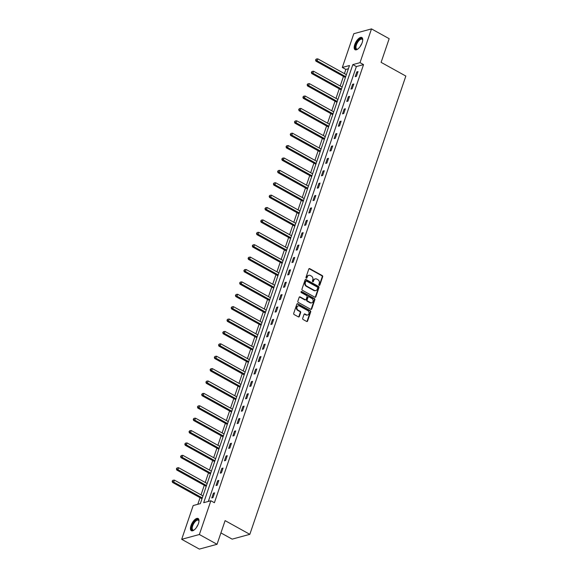 <?xml version="1.0" encoding="UTF-8"?>
<svg xmlns="http://www.w3.org/2000/svg" width="578" height="578" viewBox="0 0 578 578"><rect width="100%" height="100%" fill="white"/><g stroke="black" fill="none" stroke-linecap="round" stroke-linejoin="round"><path stroke-width="0.87" d="M319.179 285.301A0.614 0.513 74.8 0 0 319.851 285.019L322.676 276.739A0.881 0.73 74.8 0 0 322.242 275.576L309.757 268.654A0.881 0.73 74.8 0 0 308.796 269.052L305.979 277.332A0.614 0.513 74.8 0 0 306.947 277.874L307.315 276.797A2.811 2.341 74.8 0 1 308.796 275.316A2.811 2.341 74.8 0 1 310.386 275.533L311.426 276.111A2.811 2.341 74.8 0 1 312.792 279.839L312.431 280.908A0.614 0.513 74.8 0 0 313.399 281.45L313.767 280.373A2.811 2.341 74.8 0 1 315.248 278.892A2.811 2.341 74.8 0 1 316.838 279.109L317.878 279.687A2.811 2.341 74.8 0 1 319.244 283.415L318.883 284.484A0.614 0.513 74.8 0 0 319.179 285.301M319.273 285.337A0.614 0.513 74.8 0 0 319.374 285.149L322.192 276.869A0.881 0.73 74.8 0 0 321.765 275.706L309.281 268.784A0.881 0.73 74.8 0 0 309.035 268.705M306.369 278.184A0.614 0.513 74.8 0 0 306.47 278.004L307.315 276.797M312.821 281.761A0.614 0.513 74.8 0 0 312.922 281.58L313.767 280.373M190.993 525.612A6.979 3.006 119 0 1 198.109 518.488A6.979 3.006 119 0 1 198.449 523.581A6.979 3.006 119 0 1 191.34 530.705A6.979 3.006 119 0 1 190.993 525.612M354.733 44.629A6.979 3.006 119 0 1 361.842 37.505A6.979 3.006 119 0 1 362.189 42.599A6.979 3.006 119 0 1 355.08 49.722A6.979 3.006 119 0 1 354.733 44.629M302.691 318.348A0.881 0.73 74.8 0 0 303.125 319.511L306.629 321.455A0.881 0.73 74.8 0 0 307.583 321.057L310.718 311.86A0.881 0.73 74.8 0 0 310.285 310.697L297.8 303.775A0.881 0.73 74.8 0 0 296.839 304.173L293.711 313.37A0.881 0.73 74.8 0 0 294.137 314.533L298.371 316.881A0.881 0.73 74.8 0 0 299.332 316.484L300.668 312.546A0.881 0.73 74.8 0 0 300.242 311.383L298.14 310.22A2.348 1.958 74.8 0 1 296.868 307.864A2.348 1.958 74.8 0 1 298.234 305.87A2.348 1.958 74.8 0 1 299.563 306.051L307.785 310.603A2.348 1.958 74.8 0 1 309.057 312.965A2.348 1.958 74.8 0 1 307.691 314.959A2.348 1.958 74.8 0 1 306.362 314.779L304.996 314.013A0.881 0.73 74.8 0 0 304.035 314.41L302.691 318.348M371.495 28.9L389.167 38.69L381.104 62.359L405.843 76.065L249.833 534.332L225.102 520.626L217.039 544.295L199.374 534.505L181.687 539.31L193.182 505.555L200.349 503.604L349.488 65.509L342.321 67.46L353.808 33.705L371.495 28.9L360.007 62.655L352.833 64.606L203.694 502.694L210.862 500.75L199.374 534.505M210.862 500.75L214.402 502.708L363.54 64.613L360.007 62.655M314.88 297.208A0.881 0.73 74.8 0 0 315.841 296.81L318.969 287.613A0.881 0.73 74.8 0 0 318.543 286.45L306.058 279.528A0.881 0.73 74.8 0 0 305.097 279.925L301.962 289.123A0.881 0.73 74.8 0 0 302.395 290.286L314.88 297.208M314.844 299.736L311.715 308.934A0.881 0.73 74.8 0 1 310.754 309.331L298.262 302.41A0.881 0.73 74.8 0 1 297.836 301.246L299.18 297.309A0.881 0.73 74.8 0 1 300.134 296.919L305.198 299.722A0.881 0.73 74.8 0 0 306.159 299.325L307.048 296.716A0.881 0.73 74.8 0 0 306.622 295.553L301.348 292.627A0.614 0.513 74.8 0 1 301.723 291.536L314.418 298.573A0.881 0.73 74.8 0 1 314.844 299.736L314.367 299.866L311.231 309.064L311.715 308.934M220.919 532.916L232.154 539.137L249.833 534.332M363.54 64.613L356.366 66.564L208.326 501.437M356.821 71.918L355.203 76.679L356.395 76.354L358.02 71.593L356.821 71.918L357.739 72.423M352.602 84.309L350.983 89.07L352.175 88.745L353.801 83.983L352.602 84.309L353.519 84.807M348.389 96.692L346.764 101.461L347.963 101.136L349.582 96.367L348.389 96.692L349.3 97.198M344.17 109.083L342.544 113.852L343.744 113.526L345.362 108.758L344.17 109.083L345.08 109.589M339.951 121.474L338.332 126.242L339.524 125.917L341.143 121.149L339.951 121.474L340.861 121.98M335.731 133.865L334.113 138.633L335.305 138.308L336.931 133.54L335.731 133.865L336.649 134.371M331.519 146.256L329.894 151.017L331.086 150.692L332.711 145.931L331.519 146.256L332.429 146.761M327.3 158.647L325.674 163.408L326.873 163.083L328.492 158.321L327.3 158.647L328.21 159.152M323.08 171.037L321.455 175.799L322.654 175.474L324.272 170.712L323.08 171.037L323.991 171.543M318.861 183.421L317.243 188.19L318.435 187.864L320.06 183.103L318.861 183.421L319.771 183.927M314.642 195.812L313.023 200.58L314.215 200.255L315.841 195.487L314.642 195.812L315.559 196.318M310.429 208.203L308.804 212.971L309.996 212.646L311.621 207.878L310.429 208.203L311.34 208.709M306.21 220.594L304.584 225.362L305.784 225.037L307.402 220.269L306.21 220.594L307.12 221.099M301.991 232.985L300.365 237.746L301.564 237.428L303.183 232.659L301.991 232.985L302.901 233.49M297.771 245.375L296.153 250.137L297.345 249.812L298.971 245.05L297.771 245.375L298.681 245.881M293.552 257.766L291.933 262.528L293.125 262.202L294.751 257.441L293.552 257.766L294.469 258.272M289.34 270.157L287.714 274.918L288.906 274.593L290.532 269.832L289.34 270.157L290.25 270.656M285.12 282.541L283.495 287.309L284.694 286.984L286.312 282.216L285.12 282.541L286.031 283.047M280.901 294.932L279.282 299.7L280.474 299.375L282.093 294.607L280.901 294.932L281.811 295.437M276.681 307.323L275.063 312.091L276.255 311.766L277.881 306.997L276.681 307.323L277.599 307.828M272.462 319.713L270.844 324.482L272.036 324.157L273.661 319.388L272.462 319.713L273.38 320.219M268.25 332.104L266.624 336.866L267.824 336.541L269.442 331.779L268.25 332.104L269.16 332.61M264.03 344.495L262.405 349.257L263.604 348.931L265.223 344.17L264.03 344.495L264.941 345.001M259.811 356.886L258.193 361.647L259.385 361.322L261.01 356.561L259.811 356.886L260.721 357.392M255.592 369.27L253.973 374.038L255.165 373.713L256.791 368.952L255.592 369.27L256.509 369.776M251.379 381.661L249.754 386.429L250.946 386.104L252.572 381.335L251.379 381.661L252.29 382.166M247.16 394.051L245.534 398.82L246.734 398.495L248.352 393.726L247.16 394.051L248.07 394.557M242.941 406.442L241.315 411.211L242.514 410.886L244.133 406.117L242.941 406.442L243.851 406.948M238.721 418.833L237.103 423.595L238.295 423.277L239.921 418.508L238.721 418.833L239.632 419.339M234.502 431.224L232.883 435.985L234.076 435.66L235.701 430.899L234.502 431.224L235.419 431.73M230.29 443.615L228.664 448.376L229.856 448.051L231.482 443.29L230.29 443.615L231.2 444.121M226.07 456.006L224.445 460.767L225.644 460.442L227.262 455.681L226.07 456.006L226.981 456.512M221.851 468.39L220.225 473.158L221.425 472.833L223.043 468.064L221.851 468.39L222.761 468.895M217.631 480.78L216.013 485.549L217.205 485.224L218.831 480.455L217.631 480.78L218.549 481.286M213.412 493.171L211.794 497.94L212.986 497.615L214.611 492.846L213.412 493.171L214.33 493.677M348.397 68.724L345.854 69.418L344.43 73.608M343.469 76.419L340.211 85.999M339.25 88.81L335.991 98.383M335.03 101.201L331.772 110.774M330.818 113.591L327.553 123.165M326.599 125.982L323.34 135.555M322.38 138.373L319.121 147.946M318.16 150.764L314.902 160.337M313.941 163.148L310.682 172.728M309.729 175.539L306.47 185.112M305.509 187.929L302.251 197.503M301.29 200.32L298.031 209.893M297.07 212.711L293.812 222.284M292.851 225.102L289.592 234.675M288.639 237.493L285.38 247.066M284.419 249.884L281.161 259.457M280.2 262.267L276.941 271.848M275.981 274.658L272.722 284.231M271.768 287.049L268.503 296.622M267.549 299.44L264.291 309.013M263.33 311.831L260.071 321.404M259.11 324.222L255.852 333.795M254.891 336.613L251.632 346.186M250.679 348.996L247.413 358.577M246.459 361.387L243.201 370.96M242.24 373.778L238.981 383.351M238.02 386.169L234.762 395.742M233.801 398.56L230.543 408.133M229.589 410.951L226.33 420.524M225.369 423.342L222.111 432.915M221.15 435.733L217.892 445.306M216.931 448.116L213.672 457.697M212.711 460.507L209.453 470.08M208.499 472.898L205.241 482.471M204.28 485.289L201.021 494.862M200.06 497.68L197.806 504.298M217.039 544.295L199.359 549.1L181.687 539.31M345.854 69.418L342.321 67.46M356.366 66.564L352.833 64.606M315.017 278.972A2.811 2.341 74.8 0 0 314.772 279.022A2.811 2.341 74.8 0 0 313.29 280.503M308.565 275.395A2.811 2.341 74.8 0 0 308.32 275.446A2.811 2.341 74.8 0 0 306.839 276.927M315.126 297.294A0.881 0.73 74.8 0 0 315.364 296.94L318.492 287.743A0.881 0.73 74.8 0 0 318.066 286.58L305.574 279.658A0.881 0.73 74.8 0 0 305.336 279.579M317.705 287.931A0.614 0.513 74.8 0 0 317.409 287.121L306.448 281.045A0.614 0.513 74.8 0 0 305.776 281.32L305.394 282.454A2.811 2.341 74.8 0 0 306.759 286.175L314.251 290.329A2.811 2.341 74.8 0 0 315.841 290.546A2.811 2.341 74.8 0 0 317.322 289.065L317.705 287.931M306.102 280.995L305.625 281.125A0.614 0.513 74.8 0 0 305.3 281.45L305.776 281.32M315.595 290.597A2.811 2.341 74.8 0 1 315.364 290.676A2.811 2.341 74.8 0 1 313.775 290.459L306.282 286.305A2.811 2.341 74.8 0 1 304.909 282.584L305.3 281.45M305.444 299.801A0.881 0.73 74.8 0 1 304.722 299.852L299.657 297.049A0.881 0.73 74.8 0 0 299.418 296.962M314.367 299.866A0.881 0.73 74.8 0 0 313.941 298.703L301.239 291.666A0.614 0.513 74.8 0 0 301.152 291.63M310.458 302.634A2.348 1.958 74.8 0 0 311.78 302.814A2.348 1.958 74.8 0 0 313.153 300.82A2.348 1.958 74.8 0 0 311.874 298.465L308.977 296.861A0.881 0.73 74.8 0 0 308.023 297.251L307.135 299.866A0.881 0.73 74.8 0 0 307.561 301.03L310.458 302.634L309.981 302.764A2.348 1.958 74.8 0 0 311.304 302.944A2.348 1.958 74.8 0 0 311.535 302.865M308.262 296.904A0.881 0.73 74.8 0 0 307.539 297.381L308.023 297.251M309.981 302.764L307.084 301.16A0.881 0.73 74.8 0 1 306.651 299.996L307.539 297.381M307.445 315.003A2.348 1.958 74.8 0 1 307.214 315.089A2.348 1.958 74.8 0 1 305.885 314.909L304.512 314.143A0.881 0.73 74.8 0 0 304.274 314.064M298.002 305.95A2.348 1.958 74.8 0 0 297.757 305.993A2.348 1.958 74.8 0 0 296.391 307.995A2.348 1.958 74.8 0 0 297.663 310.35L298.14 310.22M298.616 316.961A0.881 0.73 74.8 0 0 298.855 316.614L300.192 312.676A0.881 0.73 74.8 0 0 299.765 311.513L297.663 310.35M306.867 321.534A0.881 0.73 74.8 0 0 307.106 321.187L310.241 311.99A0.881 0.73 74.8 0 0 309.808 310.827L297.323 303.905A0.881 0.73 74.8 0 0 297.078 303.826M346.366 74.678L317.792 58.848L317.12 60.835L315.92 61.152L345.406 77.495M316.043 59.823L316.311 59.028L315.566 59.953L345.695 76.664M316.311 59.028L317.792 58.848M315.92 61.152L315.566 59.953M357.833 49.036A6.04 2.601 119 0 1 357.536 49.173A6.04 2.601 119 0 1 355.398 46.406A6.04 2.601 119 0 1 358.996 39.723A6.04 2.601 119 0 1 362.688 39.882A6.04 2.601 119 0 1 362.724 40.2M362.717 40.142A5.592 2.406 -61 0 0 362.095 39.232A5.592 2.406 -61 0 0 359.35 40.229A5.592 2.406 -61 0 0 356.294 45.25A5.592 2.406 -61 0 0 356.669 49.014A5.592 2.406 -61 0 0 357.775 49.058M362.175 37.765A6.936 2.984 -61 0 0 358.989 39.102A6.936 2.984 -61 0 0 355.275 45.084A6.936 2.984 -61 0 0 355.47 49.86M194.092 530.019A6.04 2.601 119 0 1 193.796 530.156A6.04 2.601 119 0 1 192.062 525.785A6.04 2.601 119 0 1 195.935 520.142A6.04 2.601 119 0 1 198.948 520.865A6.04 2.601 119 0 1 198.984 521.183M198.976 521.125A5.592 2.406 -61 0 0 198.355 520.214A5.592 2.406 -61 0 0 192.655 525.915A5.592 2.406 -61 0 0 192.929 529.997A5.592 2.406 -61 0 0 194.035 530.048M198.435 518.748A6.936 2.984 -61 0 0 191.585 525.915A6.936 2.984 -61 0 0 191.73 530.842M342.147 87.068L313.572 71.239L312.9 73.218L311.701 73.543L341.193 89.886M311.824 72.214L312.098 71.419L311.347 72.344L341.475 89.055M312.098 71.419L313.572 71.239M311.701 73.543L311.347 72.344M337.935 99.459L309.36 83.622L308.681 85.609L307.489 85.934L336.974 102.277M307.604 84.605L307.879 83.81L307.128 84.735L337.256 101.446M307.879 83.81L309.36 83.622M307.489 85.934L307.128 84.735M333.716 111.85L305.141 96.013L304.462 98L303.269 98.325L332.755 114.668M303.392 96.996L303.66 96.201L302.908 97.126L333.036 113.837M303.66 96.201L305.141 96.013M303.269 98.325L302.908 97.126M329.496 124.241L300.921 108.404L300.242 110.391L299.05 110.716L328.535 127.059M299.173 109.387L299.44 108.592L298.696 109.517L328.817 126.228M299.44 108.592L300.921 108.404M299.05 110.716L298.696 109.517M325.277 136.632L296.702 120.795L296.03 122.782L294.831 123.107L324.323 139.45M294.953 121.77L295.221 120.983L294.477 121.9L324.605 138.619M295.221 120.983L296.702 120.795M294.831 123.107L294.477 121.9M321.057 149.023L292.482 133.186L291.811 135.173L290.618 135.498L320.104 151.833M290.734 134.161L291.009 133.366L290.257 134.291L320.385 151.002M291.009 133.366L292.482 133.186M290.618 135.498L290.257 134.291M316.845 161.414L288.27 145.577L287.591 147.563L286.399 147.889L315.884 164.224M286.515 146.552L286.789 145.757L286.038 146.682L316.166 163.393M286.789 145.757L288.27 145.577M286.399 147.889L286.038 146.682M312.626 173.797L284.051 157.967L283.372 159.947L282.18 160.272L311.665 176.615M282.302 158.943L282.57 158.148L281.818 159.073L311.947 175.784M282.57 158.148L284.051 157.967M282.18 160.272L281.818 159.073M308.406 186.188L279.831 170.358L279.16 172.338L277.96 172.663L307.445 189.006M278.083 171.334L278.35 170.539L277.606 171.464L307.727 188.175M278.35 170.539L279.831 170.358M277.96 172.663L277.606 171.464M304.187 198.579L275.612 182.742L274.94 184.729L273.741 185.054L303.233 201.397M273.864 183.725L274.131 182.93L273.387 183.855L303.515 200.566M274.131 182.93L275.612 182.742M273.741 185.054L273.387 183.855M299.968 210.97L271.4 195.133L270.721 197.12L269.529 197.445L299.014 213.788M269.644 196.115L269.919 195.321L269.167 196.245L299.296 212.957M269.919 195.321L271.4 195.133M269.529 197.445L269.167 196.245M295.755 223.361L267.18 207.524L266.501 209.511L265.309 209.836L294.794 226.179M265.425 208.506L265.699 207.712L264.948 208.629L295.076 225.348M265.699 207.712L267.18 207.524M265.309 209.836L264.948 208.629M291.536 235.752L262.961 219.915L262.282 221.901L261.09 222.227L290.575 238.562M261.213 220.89L261.48 220.095L260.736 221.02L290.857 237.739M261.48 220.095L262.961 219.915M261.09 222.227L260.736 221.02M287.317 248.143L258.742 232.305L258.07 234.292L256.87 234.617L286.356 250.953M256.993 233.281L257.261 232.486L256.516 233.411L286.645 250.122M257.261 232.486L258.742 232.305M256.87 234.617L256.516 233.411M283.097 260.526L254.522 244.696L253.85 246.683L252.651 247.001L282.143 263.344M252.774 245.672L253.048 244.877L252.297 245.802L282.425 262.513M253.048 244.877L254.522 244.696M252.651 247.001L252.297 245.802M278.885 272.917L250.31 257.087L249.631 259.067L248.439 259.392L277.924 275.735M248.554 258.063L248.829 257.268L248.078 258.193L278.206 274.904M248.829 257.268L250.31 257.087M248.439 259.392L248.078 258.193M274.666 285.308L246.091 269.471L245.412 271.458L244.219 271.783L273.705 288.126M244.342 270.453L244.61 269.659L243.858 270.583L273.986 287.295M244.61 269.659L246.091 269.471M244.219 271.783L243.858 270.583M270.446 297.699L241.871 281.862L241.192 283.849L240 284.174L269.485 300.517M240.123 282.844L240.39 282.05L239.646 282.974L269.767 299.686M240.39 282.05L241.871 281.862M240 284.174L239.646 282.974M266.227 310.09L237.652 294.253L236.98 296.239L235.781 296.565L265.266 312.908M235.903 295.235L236.171 294.44L235.427 295.365L265.555 312.077M236.171 294.44L237.652 294.253M235.781 296.565L235.427 295.365M262.007 322.481L233.433 306.643L232.761 308.63L231.561 308.955L261.054 325.298M231.684 307.619L231.959 306.831L231.207 307.749L261.335 324.468M231.959 306.831L233.433 306.643M231.561 308.955L231.207 307.749M257.795 334.872L229.22 319.034L228.541 321.021L227.349 321.346L256.834 337.682M227.465 320.01L227.739 319.215L226.988 320.14L257.116 336.851M227.739 319.215L229.22 319.034M227.349 321.346L226.988 320.14M253.576 347.262L225.001 331.425L224.322 333.412L223.13 333.737L252.615 350.073M223.252 332.401L223.52 331.606L222.768 332.531L252.897 349.242M223.52 331.606L225.001 331.425M223.13 333.737L222.768 332.531M249.356 359.646L220.782 343.816L220.102 345.796L218.91 346.121L248.396 362.464M219.033 344.791L219.3 343.997L218.556 344.921L248.677 361.633M219.3 343.997L220.782 343.816M218.91 346.121L218.556 344.921M245.137 372.037L216.562 356.207L215.89 358.187L214.691 358.512L244.183 374.855M214.814 357.182L215.081 356.388L214.337 357.312L244.465 374.024M215.081 356.388L216.562 356.207M214.691 358.512L214.337 357.312M240.918 384.428L212.343 368.591L211.671 370.577L210.479 370.903L239.964 387.246M210.594 369.573L210.869 368.778L210.117 369.703L240.246 386.415M210.869 368.778L212.343 368.591M210.479 370.903L210.117 369.703M236.705 396.819L208.131 380.981L207.451 382.968L206.259 383.293L235.745 399.636M206.375 381.964L206.649 381.169L205.898 382.094L236.026 398.806M206.649 381.169L208.131 380.981M206.259 383.293L205.898 382.094M232.486 409.21L203.911 393.372L203.232 395.359L202.04 395.684L231.525 412.027M202.163 394.355L202.43 393.56L201.679 394.485L231.807 411.196M202.43 393.56L203.911 393.372M202.04 395.684L201.679 394.485M228.267 421.6L199.692 405.763L199.02 407.75L197.821 408.075L227.306 424.411M197.943 406.739L198.211 405.944L197.466 406.869L227.588 423.587M198.211 405.944L199.692 405.763M197.821 408.075L197.466 406.869M224.047 433.991L195.472 418.154L194.8 420.141L193.601 420.466L223.094 436.802M193.724 419.129L193.991 418.335L193.247 419.26L223.375 435.971M193.991 418.335L195.472 418.154M193.601 420.466L193.247 419.26M219.828 446.375L191.26 430.545L190.581 432.532L189.389 432.857L218.874 449.193M189.505 431.52L189.779 430.726L189.028 431.65L219.156 448.362M189.779 430.726L191.26 430.545M189.389 432.857L189.028 431.65M215.616 458.766L187.041 442.936L186.362 444.916L185.17 445.241L214.655 461.584M185.285 443.911L185.56 443.116L184.808 444.041L214.937 460.753M185.56 443.116L187.041 442.936M185.17 445.241L184.808 444.041M211.396 471.157L182.821 455.32L182.142 457.306L180.95 457.632L210.435 473.974M181.073 456.302L181.34 455.507L180.596 456.432L210.717 473.144M181.34 455.507L182.821 455.32M180.95 457.632L180.596 456.432M207.177 483.548L178.602 467.71L177.93 469.697L176.731 470.022L206.216 486.365M176.854 468.693L177.121 467.898L176.377 468.823L206.505 485.534M177.121 467.898L178.602 467.71M176.731 470.022L176.377 468.823M202.957 495.938L174.383 480.101L173.711 482.088L172.511 482.413L202.004 498.756M172.634 481.084L172.909 480.289L172.157 481.214L202.286 497.925M172.909 480.289L174.383 480.101M172.511 482.413L172.157 481.214M319.374 285.149L319.851 285.019M306.47 278.004L306.947 277.874M312.922 281.58L313.399 281.45M309.281 268.784L309.757 268.654M321.765 275.706L322.242 275.576M322.192 276.869L322.676 276.739M305.574 279.658L306.058 279.528M318.066 286.58L318.543 286.45M318.492 287.743L318.969 287.613M315.364 296.94L315.841 296.81M304.909 282.584L305.394 282.454M306.282 286.305L306.759 286.175M313.775 290.459L314.251 290.329M299.657 297.049L300.134 296.919M304.722 299.852L305.198 299.722M301.239 291.666L301.723 291.536M313.941 298.703L314.418 298.573M306.651 299.996L307.135 299.866M307.084 301.16L307.561 301.03M304.512 314.143L304.996 314.013M305.885 314.909L306.362 314.779M299.765 311.513L300.242 311.383M300.192 312.676L300.668 312.546M298.855 316.614L299.332 316.484M297.323 303.905L297.8 303.775M309.808 310.827L310.285 310.697M310.241 311.99L310.718 311.86M307.106 321.187L307.583 321.057M360.325 46.305A5.592 2.406 119 0 1 361.734 43.769M196.585 527.288A5.592 2.406 119 0 1 197.994 524.752M314.772 279.022L315.248 278.892M308.32 275.446L308.796 275.316M315.364 290.676L315.841 290.546M305.22 299.917L305.697 299.787M311.304 302.944L311.78 302.814M308.009 296.919L308.486 296.789M307.214 315.089L307.691 314.959M297.757 305.993L298.234 305.87"/></g></svg>
